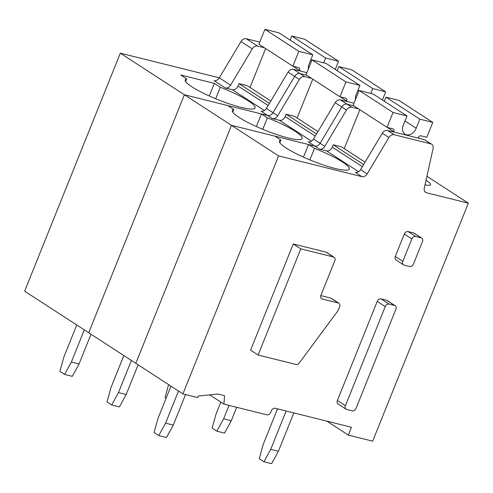 <?xml version="1.0" encoding="UTF-8"?>
<svg xmlns="http://www.w3.org/2000/svg" width="493" height="493" viewBox="0 0 493 493"><rect width="100%" height="100%" fill="white"/><g stroke="black" fill="none" stroke-linecap="round" stroke-linejoin="round"><path stroke-width="0.74" d="M306.886 72.674L293.347 69.303A5.133 3.876 -57 0 0 288.078 72.107L299.38 79.447L277.707 115.763L272.999 112.706L294.672 76.39A5.133 3.876 -57 0 1 299.941 73.58L306.843 75.3L299.941 73.58A5.133 3.876 -57 0 0 294.672 76.39L272.999 112.706A5.133 3.876 -57 0 1 267.724 115.51L184.382 94.755L88.709 332.75L182.909 393.901L197.656 397.574L198.285 396.008L218.109 394.055L224.525 395.657L223.939 404.124L266.892 414.823A3.426 2.582 -57 0 0 270.719 412.327L271.347 410.761A3.426 2.582 -57 0 1 275.168 408.272L351.46 427.277L348.311 435.103L372.677 441.173L468.35 203.171L426.55 192.763A5.133 3.876 -57 0 1 425.644 192.369A5.133 3.876 -57 0 1 424.288 188.079L433.1 148.559A5.133 3.876 -57 0 0 431.745 144.264L424.245 139.593L387.553 130.454C385.514 130.121 383.757 131.058 382.278 133.258L360.605 169.574A5.133 3.876 -57 0 1 355.336 172.384L361.93 176.66L278.582 155.905L182.909 393.901M168.618 384.626L165.038 397.549L166.098 398.233M76.754 324.992L63.837 357.129L59.899 371.358L64.608 374.415L71.374 362.022L84.291 329.885M71.374 362.022L79.065 363.939L91.002 334.242M64.608 374.415L72.305 376.332L79.065 363.939M219.317 77.826L120.323 53.17L24.65 291.172L88.709 332.75L184.382 94.755L231.482 125.327L135.809 363.329L231.482 125.327L278.582 155.905M264.458 47.784L257.556 46.065A5.133 3.876 -57 0 0 252.28 48.869L230.607 85.184A5.133 3.876 -57 0 1 225.338 87.994L232.32 89.738A5.133 3.87 -57 0 0 238.057 85.998L239 83.65L247.338 85.727L270.842 100.985M120.323 53.17L184.382 94.755L227.846 105.582L233.805 109.446A37.641 6.212 21.9 0 0 232.326 110.401A37.641 6.212 21.9 0 0 250.419 123.743A37.641 6.212 21.9 0 0 287.98 137.892A37.641 6.212 21.9 0 0 302.178 138.478A37.641 6.212 21.9 0 0 267.403 117.815L261.444 113.945L256.372 126.553M214.344 83.372L180.746 75.004L186.705 78.874A37.641 6.212 21.9 0 0 185.226 79.823A37.641 6.212 21.9 0 0 203.319 93.171A37.641 6.212 21.9 0 0 240.88 107.32A37.641 6.212 21.9 0 0 255.078 107.905A37.641 6.212 21.9 0 0 220.303 87.243L214.344 83.372L209.272 95.981M288.078 72.107L266.405 108.423A5.133 3.876 -57 0 1 261.13 111.233L267.724 115.51L261.444 113.945M259.786 42.096L246.247 38.725A5.133 3.876 123 0 0 240.978 41.535L219.305 77.851A5.133 3.876 -57 0 1 214.03 80.655L225.338 87.994M215.675 98.748L220.303 87.243M185.639 81.536L186.705 78.874M239 83.65L269.412 103.388M335.289 69.421L338.58 61.243L325.626 58.02L323.698 62.814M308.378 68.958A8.56 6.458 -57 0 1 308.908 64.534A8.56 6.458 -57 0 1 309.031 64.219L312.808 54.822L298.832 51.34L292.848 66.216L298.622 67.652A2.57 1.935 -57 0 1 299.072 67.849A2.57 1.935 -57 0 1 299.602 70.481L299.461 70.826M265.653 48.56L250.013 87.458M312.808 54.822L278.896 32.809L264.92 29.327L258.936 44.204L292.848 66.216M338.58 61.243L304.668 39.23L291.714 36.001L290.081 40.069M291.714 36.001L325.626 58.02M311.792 60.473L310.793 59.832M264.92 29.327L298.832 51.34M266.405 108.423L272.999 112.706A5.133 3.876 -57 0 1 267.724 115.51L272.438 118.573L279.426 120.31A5.133 3.87 -57 0 0 285.157 116.57L286.1 114.222L294.438 116.299L317.948 131.557M279.839 142.687L280.905 140.024L274.952 136.154L231.482 125.327L308.544 144.523L303.478 157.131M362.337 166.671L332.257 147.148A5.133 3.87 -57 0 1 326.526 150.883L319.538 149.145A5.133 3.876 -57 0 0 324.807 146.335L346.48 110.019L341.772 106.963L320.099 143.278A5.133 3.876 -57 0 1 314.824 146.088L308.544 144.523L314.503 148.393A37.641 6.212 21.9 0 1 349.278 169.056A37.641 6.212 21.9 0 1 335.08 168.47A37.641 6.212 21.9 0 1 297.519 154.321A37.641 6.212 21.9 0 1 279.426 140.973A37.641 6.212 21.9 0 1 280.905 140.024M277.707 115.763A5.133 3.876 -57 0 1 272.438 118.573M299.38 79.447A5.133 3.876 -57 0 1 304.656 76.643L293.347 69.303M311.558 78.362L304.656 76.643M232.739 112.108L233.805 109.446M262.775 129.32L267.403 117.815M353.986 103.247L340.453 99.876A5.133 3.876 123 0 0 335.178 102.686L313.505 139.001A5.133 3.876 -57 0 1 308.23 141.805L314.824 146.088L308.544 144.523M324.807 146.335L320.099 143.278L341.772 106.963A5.133 3.876 -57 0 1 347.047 104.159L353.949 105.878L347.047 104.159L340.453 99.876M220.821 402.097L216.076 413.898L212.144 428.121L216.852 431.178L223.612 418.791L229.005 405.382M223.612 418.791L231.309 420.702L236.695 407.298M216.852 431.178L224.543 433.094L231.309 420.702M123.854 355.57L110.937 387.708L106.999 401.931L111.708 404.987L118.474 392.601L131.391 360.463M118.474 392.601L126.165 394.517L138.108 364.82M111.708 404.987L119.405 406.904L126.165 394.517M286.1 114.222L316.512 133.96M382.395 99.993L385.68 91.821L372.726 88.592L370.804 93.387M355.478 99.531A8.56 6.458 -57 0 1 356.008 95.112A8.56 6.458 -57 0 1 356.131 94.792L359.908 85.4L345.932 81.918L339.954 96.794L345.722 98.23A2.57 1.935 -57 0 1 346.172 98.427A2.57 1.935 -57 0 1 346.702 101.059L346.561 101.398M312.753 79.133L297.113 118.037M359.908 85.4L325.996 63.387L312.02 59.906L306.036 74.776L339.954 96.794M385.68 91.821L351.768 69.803L338.814 66.58L337.181 70.647M338.814 66.58L372.726 88.592M358.892 91.051L357.893 90.404M312.02 59.906L345.932 81.918M313.505 139.001L320.099 143.278A5.133 3.876 -57 0 1 314.824 146.088L319.538 149.145M335.178 102.686L341.772 106.963A5.133 3.876 -57 0 1 347.047 104.159L351.755 107.215A5.133 3.876 -57 0 0 346.48 110.019M358.657 108.935L351.755 107.215M426.92 176.278L468.35 203.171M425.015 184.807A19.677 3.248 21.9 0 0 430.648 184.702A19.677 3.248 21.9 0 0 426.014 180.333M326.785 421.127L348.311 435.103M209.71 394.887L223.939 404.124M309.875 159.898L314.503 148.393M361.93 176.66A5.133 3.876 -57 0 0 367.199 173.856L388.872 137.541A5.133 3.876 -57 0 1 394.147 134.731L430.839 143.876A5.133 3.876 -57 0 1 431.745 144.264M346.098 409.221L338.093 404.026A3.426 2.582 -57 0 1 337.391 400.513L377.237 301.402A3.426 2.582 -57 0 1 381.058 298.906L386.574 300.28A3.426 2.582 -57 0 1 387.178 300.545L395.183 305.74A3.426 2.582 -57 0 1 395.885 309.247L356.038 408.364A3.426 2.582 -57 0 1 352.218 410.854L346.702 409.486A3.426 2.582 -57 0 1 346.098 409.221A3.426 2.582 -57 0 1 345.396 405.714L385.243 306.597A3.426 2.582 -57 0 1 389.063 304.107L394.579 305.481A3.426 2.582 -57 0 1 395.183 305.74M258.116 355.015L250.586 350.122L293.261 243.967L325.953 252.108A3.426 2.582 -57 0 1 326.557 252.367L334.094 257.26A3.426 2.582 -57 0 1 334.796 260.772L320.949 295.221A3.426 2.582 -57 0 0 321.652 298.727A3.426 2.582 -57 0 0 322.256 298.986L338.284 302.979A3.426 2.582 -57 0 1 338.888 303.244A3.426 2.582 -57 0 1 339.591 306.751L338.229 310.134A3.426 2.588 -57 0 1 337.668 311.132L299.294 362.965A3.42 2.582 -57 0 1 296.034 364.463L258.116 355.015L300.798 248.854L333.49 257.001A3.426 2.582 -57 0 1 334.094 257.26M320.814 295.615L330.748 298.086A3.426 2.582 -57 0 1 331.351 298.351L338.888 303.244M403.539 264.864L396.002 259.971A3.426 2.582 -57 0 1 395.3 256.465L404.297 234.07A3.426 2.582 -57 0 1 408.124 231.581L413.639 232.955A3.426 2.582 -57 0 1 414.243 233.214L421.774 238.107A3.426 2.582 -57 0 1 422.476 241.619L413.479 264.001A3.426 2.582 -57 0 1 409.652 266.497L404.143 265.123A3.426 2.582 -57 0 1 403.539 264.864A3.426 2.582 -57 0 1 402.836 261.358L411.834 238.963A3.426 2.582 -57 0 1 415.661 236.474L421.176 237.842A3.426 2.582 -57 0 1 421.774 238.107M332.257 147.148L333.206 144.8L341.538 146.871L365.048 162.135M277.497 408.851L263.182 444.47L259.244 458.7L263.952 461.756L270.712 449.363L286.137 411.002M270.712 449.363L278.409 451.28L293.828 412.918M263.952 461.756L271.643 463.673L278.409 451.28M170.96 386.142L158.037 418.28L154.099 432.509L158.814 435.565L165.574 423.173L178.491 391.035M165.574 423.173L173.265 425.089L185.541 394.56M158.814 435.565L166.505 437.482L173.265 425.089M293.261 243.967L300.798 248.854M333.206 144.8L363.612 164.539M418.027 138.046L418.163 137.701A2.57 1.935 -57 0 1 421.028 135.834L426.802 137.27L432.78 122.393L419.833 119.17L416.184 128.242A8.56 6.458 -57 0 1 404.987 134.139A8.56 6.458 -57 0 1 403.108 125.684A8.56 6.458 -57 0 1 403.231 125.37L407.008 115.972L393.032 112.49L387.054 127.367L392.822 128.802A2.57 1.935 -57 0 1 393.272 129A2.57 1.935 -57 0 1 393.802 131.631L393.66 131.976M359.853 109.711L344.213 148.609M407.008 115.972L373.096 93.96L359.12 90.478L353.142 105.354L387.054 127.367M432.78 122.393L398.868 100.381L385.914 97.152L384.281 101.219M385.914 97.152L419.833 119.17M416.184 128.242L404.993 120.976M359.12 90.478L393.032 112.49M264.384 110.549L232.32 89.738M268.137 105.52L238.057 85.998M230.607 85.184L219.305 77.851M257.556 46.065L246.247 38.725M252.28 48.869L240.978 41.535M299.602 70.481L293.138 66.29M311.484 141.121L279.426 120.31M315.237 136.099L285.157 116.57M346.702 101.059L340.244 96.862M358.584 171.7L326.526 150.883M426.55 192.763L424.917 191.697M367.199 173.856L360.605 169.574M430.839 143.876L424.245 139.593M394.147 134.731L387.553 130.454M388.872 137.541L382.278 133.258M394.579 305.481L386.574 300.28M345.396 405.714L337.391 400.513M377.237 301.402L385.243 306.597M389.063 304.107L381.058 298.906M333.49 257.001L325.953 252.108M322.256 298.986L321.165 298.283M338.284 302.979L330.748 298.086M421.176 237.842L413.639 232.955M402.836 261.358L395.3 256.465M411.834 238.963L404.297 234.07M415.661 236.474L408.124 231.581M393.802 131.631L387.344 127.441"/></g></svg>
